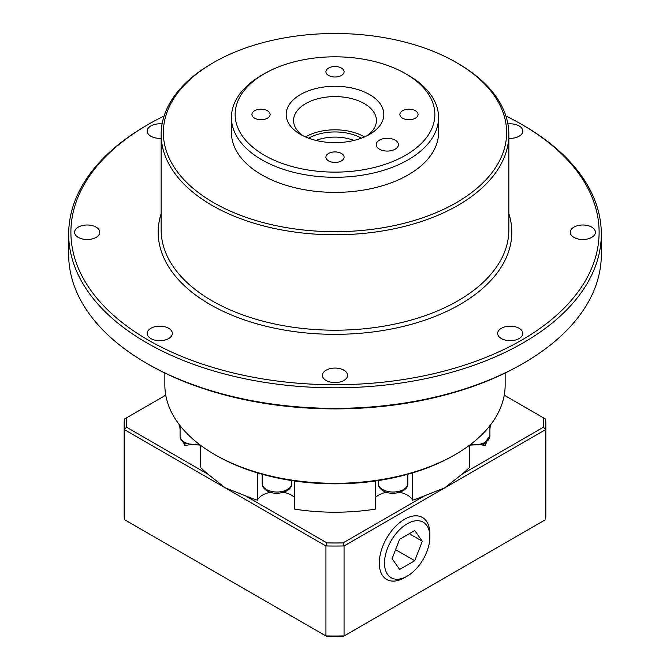 <?xml version="1.0" encoding="UTF-8"?>
<svg xmlns="http://www.w3.org/2000/svg" width="670" height="670" viewBox="0 0 670 670"><rect width="100%" height="100%" fill="white"/><g stroke="black" fill="none" stroke-linecap="round" stroke-linejoin="round"><path stroke-width="1" d="M407.184 523.789A32.068 18.517 120 0 0 384.513 563.06A32.068 18.517 120 0 0 407.184 576.158L404.571 577.666A35.77 20.653 -60 0 1 386.691 579.441A35.77 20.653 -60 0 1 381.205 550.774A35.77 20.653 -60 0 1 404.571 519.258A35.77 20.653 -60 0 1 422.46 517.483A35.77 20.653 -60 0 1 429.864 533.856L429.864 536.879A32.068 18.517 120 0 0 407.184 523.789M404.571 577.666L407.192 576.158A32.068 18.517 120 0 0 407.192 576.158A32.068 18.517 120 0 0 429.864 536.879M414.738 560.715L399.638 569.433L392.084 558.688L399.638 539.233L414.738 530.514L422.293 541.251L414.738 560.715L395.593 549.66M422.293 541.251L409.211 533.705M148.254 340.067A264.097 152.475 0 0 0 521.746 340.075A264.097 152.475 0 0 0 521.754 124.436A264.097 152.475 0 0 0 521.746 124.436L523.32 125.34A266.317 153.757 180 0 1 601.317 234.065A266.317 153.757 180 0 1 436.915 376.121A266.317 153.757 180 0 1 146.68 342.789A266.317 153.757 180 0 1 68.683 234.065A266.317 153.757 180 0 1 146.68 125.34L148.246 124.436A264.097 152.475 0 0 0 148.254 340.067M523.32 363.324L521.754 364.229A264.097 152.475 180 0 1 148.254 364.229L146.68 363.324A266.317 153.757 0 0 0 523.32 363.324A266.317 153.757 0 0 0 601.317 254.6L601.317 234.065M213.638 202.658A171.629 99.085 0 0 0 456.362 202.658A171.629 99.085 0 0 0 456.362 62.519L457.928 63.432A173.848 100.366 180 0 1 508.848 134.402A173.848 100.366 180 0 1 401.531 227.13A173.848 100.366 180 0 1 212.072 205.372A173.848 100.366 180 0 1 161.152 134.402A173.848 100.366 180 0 1 212.072 63.432L213.638 62.519A171.629 99.085 0 0 0 213.638 202.658M264.382 155.239A99.872 57.662 0 0 0 405.618 155.239A99.872 57.662 0 0 0 405.618 73.7L408.231 75.207A103.565 59.798 180 0 1 408.239 75.207A103.565 59.798 180 0 1 438.565 117.484A103.565 59.798 180 0 1 374.63 172.734A103.565 59.798 180 0 1 261.769 159.77A103.565 59.798 180 0 1 231.435 117.484A103.565 59.798 180 0 1 261.761 75.207L264.382 73.7A99.872 57.662 0 0 0 264.382 155.239M308.585 138.179A37.729 21.783 180 0 1 361.415 138.179M353.978 140.44A34.028 19.648 0 0 0 316.022 140.44M300.478 134.402L300.478 134.402A48.826 28.19 180 0 1 300.478 94.537A48.826 28.19 180 0 1 369.522 94.537A48.826 28.19 180 0 1 369.522 134.402A48.826 28.19 180 0 1 300.478 134.402M366.691 135.91A41.431 23.919 0 0 0 376.431 120.508A41.431 23.919 0 0 0 364.296 103.599A41.431 23.919 0 0 0 319.146 98.415A41.431 23.919 0 0 0 293.569 120.508A41.431 23.919 0 0 0 303.309 135.91M364.497 136.931A41.431 23.919 0 0 0 364.296 136.814A41.431 23.919 0 0 0 305.503 136.931M341.432 68.047A9.095 5.251 0 0 0 331.516 66.908A9.095 5.251 0 0 0 325.905 71.757A9.095 5.251 0 0 0 328.568 75.467A9.095 5.251 0 0 0 338.484 76.606A9.095 5.251 0 0 0 344.095 71.757A9.095 5.251 0 0 0 341.432 68.047M267.456 110.751A9.095 5.251 0 0 0 257.54 109.62A9.095 5.251 0 0 0 251.928 114.47A9.095 5.251 0 0 0 254.592 118.18A9.095 5.251 0 0 0 264.499 119.319A9.095 5.251 0 0 0 270.119 114.47A9.095 5.251 0 0 0 267.456 110.751M341.432 153.464A9.095 5.251 0 0 0 331.516 152.325A9.095 5.251 0 0 0 325.905 157.182A9.095 5.251 0 0 0 328.568 160.892A9.095 5.251 0 0 0 338.484 162.031A9.095 5.251 0 0 0 344.095 157.182A9.095 5.251 0 0 0 341.432 153.464M415.408 110.751A9.095 5.251 0 0 0 405.501 109.62A9.095 5.251 0 0 0 399.881 114.47A9.095 5.251 0 0 0 402.544 118.18A9.095 5.251 0 0 0 412.46 119.319A9.095 5.251 0 0 0 418.072 114.47A9.095 5.251 0 0 0 415.408 110.751M395.158 140.139A11.097 6.407 0 0 0 383.064 138.749A11.097 6.407 0 0 0 376.213 144.67A11.097 6.407 0 0 0 379.463 149.201A11.097 6.407 0 0 0 391.556 150.591A11.097 6.407 0 0 0 398.407 144.67A11.097 6.407 0 0 0 395.158 140.139M231.435 117.484L231.435 132.585A103.565 59.798 0 0 0 261.769 174.87A103.565 59.798 0 0 0 374.63 187.835A103.565 59.798 0 0 0 438.565 132.585L438.565 117.484M96.07 227.122A12.579 7.261 0 0 0 82.36 225.547A12.579 7.261 0 0 0 74.596 232.256A12.579 7.261 0 0 0 78.281 237.389A12.579 7.261 0 0 0 91.991 238.964A12.579 7.261 0 0 0 99.755 232.256A12.579 7.261 0 0 0 96.07 227.122M162.098 123.942A12.579 7.261 0 0 0 147.182 131.077A12.579 7.261 0 0 0 150.867 136.211A12.579 7.261 0 0 0 161.152 138.296M168.656 328.292A12.579 7.261 0 0 0 154.946 326.717A12.579 7.261 0 0 0 147.182 333.425A12.579 7.261 0 0 0 150.867 338.559A12.579 7.261 0 0 0 164.577 340.134A12.579 7.261 0 0 0 172.341 333.425A12.579 7.261 0 0 0 168.656 328.292M508.848 138.296A12.579 7.261 0 0 0 522.818 131.077A12.579 7.261 0 0 0 519.133 125.943A12.579 7.261 0 0 0 507.902 123.942M591.719 227.122A12.579 7.261 0 0 0 578.009 225.547A12.579 7.261 0 0 0 570.245 232.256A12.579 7.261 0 0 0 573.93 237.389A12.579 7.261 0 0 0 587.64 238.964A12.579 7.261 0 0 0 595.404 232.256A12.579 7.261 0 0 0 591.719 227.122M519.133 328.292A12.579 7.261 0 0 0 505.423 326.717A12.579 7.261 0 0 0 497.659 333.425A12.579 7.261 0 0 0 501.344 338.559A12.579 7.261 0 0 0 515.054 340.134A12.579 7.261 0 0 0 522.818 333.425A12.579 7.261 0 0 0 519.133 328.292M343.894 370.2A12.579 7.261 0 0 0 330.184 368.626A12.579 7.261 0 0 0 322.421 375.334A12.579 7.261 0 0 0 326.106 380.468A12.579 7.261 0 0 0 339.816 382.042A12.579 7.261 0 0 0 347.579 375.334A12.579 7.261 0 0 0 343.894 370.2M68.683 234.065L68.683 254.6A266.317 153.757 0 0 0 146.68 363.324L148.246 364.229A264.097 152.475 180 0 1 148.246 364.229L148.246 364.229M523.32 125.34L521.754 124.436A264.097 152.475 0 0 0 505.9 116.002M164.1 116.002A264.097 152.475 0 0 0 148.246 124.436M457.928 63.432L456.362 62.519A171.629 99.085 0 0 0 213.638 62.519M408.239 75.207L405.618 73.7A99.872 57.662 0 0 0 264.382 73.7M455.315 454.536L453.749 455.441A167.927 96.949 180 0 1 216.259 455.441L214.685 454.536A170.147 98.23 0 0 0 455.315 454.536A170.147 98.23 0 0 0 505.147 385.074L505.147 373.031M412.611 472.861L412.611 500.222A20.343 11.742 180 0 0 407.419 495.113A20.343 11.742 180 0 0 399.605 492.299M294.716 481.01L294.716 509.15A155.356 89.696 180 0 0 375.284 509.15L375.284 481.01M283.536 492.299A20.343 11.742 180 0 1 291.349 495.113A20.343 11.742 180 0 1 294.716 497.684M200.422 445.181L200.422 467.333A155.356 89.696 180 0 0 208.219 474.36L225.145 487.76L245.22 495.716L326.893 542.876A208.621 120.441 0 0 0 343.107 542.876L424.78 495.716A155.356 89.696 180 0 1 412.611 500.222M216.259 455.441A167.927 96.949 180 0 1 216.251 455.441L214.685 454.536A170.147 98.23 0 0 1 164.853 385.074L164.853 373.031M485.038 443.448L485.038 445.776A20.343 11.742 180 0 0 481.68 444.913M469.578 445.181L469.578 467.333A155.356 89.696 180 0 1 461.781 474.36L543.462 427.2A208.621 120.441 0 0 0 543.462 417.846L504.242 395.2M490.281 425.232A155.356 89.696 180 0 1 489.904 429.328M486.454 442.485A155.356 89.696 180 0 1 485.038 445.776M184.962 443.448L184.962 445.776A155.356 89.696 180 0 1 183.547 442.485M180.096 429.328A155.356 89.696 180 0 1 179.719 425.232M184.962 445.776A20.343 11.742 180 0 1 188.32 444.913M257.389 472.861L257.389 500.222A155.356 89.696 180 0 1 245.22 495.716M257.389 500.222A20.343 11.742 180 0 1 270.395 492.299M375.284 497.684A20.343 11.742 180 0 1 386.464 492.299M424.78 495.716L444.855 487.76L461.781 474.36M165.758 395.2L126.538 417.846A208.621 120.441 0 0 0 126.538 427.2L208.219 474.36M124.159 424.336L124.159 514.334A210.841 121.722 0 0 0 124.36 519.568L325.938 635.947L325.938 545.95L124.36 429.562A210.841 121.722 180 0 1 124.159 424.336A210.841 121.722 180 0 1 124.36 419.102L126.538 417.846M543.462 417.846L545.64 419.102A210.841 121.722 180 0 1 545.841 424.336A210.841 121.722 180 0 1 545.64 429.562L545.64 519.568L343.107 636.5A208.621 120.441 180 0 1 326.893 636.5L325.938 635.947A210.841 121.722 0 0 0 344.062 635.947L344.062 545.95A210.841 121.722 180 0 1 325.938 545.95L326.893 542.876M124.36 519.568L124.36 429.562L126.538 427.2M545.64 519.568A210.841 121.722 0 0 0 545.841 514.334L545.841 424.336M543.462 427.2L545.64 429.562L444.855 487.76L344.062 545.95L343.107 542.876M508.848 213.655A176.805 102.075 180 0 1 417.318 322.597A176.805 102.075 180 0 1 209.978 304.431A176.805 102.075 180 0 1 161.152 213.655M161.152 134.402L161.152 229.835A173.848 100.366 0 0 0 212.072 300.813A173.848 100.366 0 0 0 401.531 322.563A173.848 100.366 0 0 0 508.848 229.835L508.848 134.402M266.501 489.519A14.799 8.543 0 0 0 282.623 491.37A14.799 8.543 0 0 0 291.76 483.48C292.43 491.881 275.856 496.336 267.112 490.876C263.896 488.958 262.255 486.495 262.171 483.48A14.799 8.543 0 0 0 266.501 489.519M180.096 425.71L180.096 436.095A14.799 8.543 0 0 0 184.426 442.133A14.799 8.543 0 0 0 199.208 444.269M470.792 444.269A14.799 8.543 0 0 0 489.904 436.095L483.405 444.269L469.578 445.207M382.57 489.519A14.799 8.543 0 0 0 398.7 491.37A14.799 8.543 0 0 0 407.829 483.48C408.499 491.881 391.933 496.336 383.19 490.876C379.974 488.958 378.324 486.495 378.24 483.48A14.799 8.543 0 0 0 382.57 489.519M200.422 445.207L185.037 443.49C181.821 441.572 180.18 439.11 180.096 436.095M291.76 480.566L291.76 483.48M489.904 425.71L489.904 436.095M407.829 474.243L407.829 483.48M378.24 480.566L378.24 483.48M262.171 474.243L262.171 483.48"/></g></svg>
